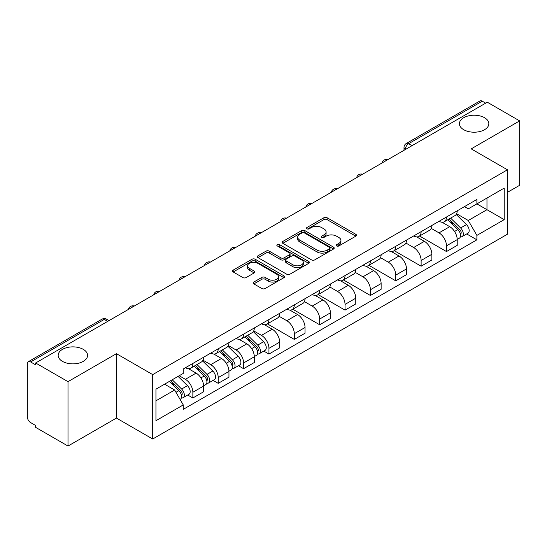 <?xml version="1.0" encoding="UTF-8"?>
<svg xmlns="http://www.w3.org/2000/svg" width="547" height="547" viewBox="0 0 547 547"><rect width="100%" height="100%" fill="white"/><g stroke="black" fill="none" stroke-linecap="round" stroke-linejoin="round"><path stroke-width="0.82" d="M336.631 245.952A1.579 0.909 0 0 0 338.86 245.952L355.817 236.16A2.256 1.306 0 0 0 356.48 235.237A2.256 1.306 0 0 0 355.817 234.321L327.092 217.733A2.256 1.306 0 0 0 323.899 217.733L306.942 227.525A1.579 0.909 0 0 0 306.484 228.167A1.579 0.909 0 0 0 306.942 228.81A1.579 0.909 0 0 0 309.178 228.81L311.373 227.545A7.22 4.171 0 0 1 321.588 227.545L323.981 228.926A7.22 4.171 0 0 1 326.094 231.873A7.22 4.171 0 0 1 323.981 234.827L321.786 236.092A1.579 0.909 0 0 0 321.321 236.735A1.579 0.909 0 0 0 321.786 237.384A1.579 0.909 0 0 0 324.022 237.384L326.217 236.113A7.22 4.171 0 0 1 336.426 236.113L338.819 237.494A7.22 4.171 0 0 1 340.938 240.448A7.22 4.171 0 0 1 338.819 243.394L336.631 244.659A1.579 0.909 0 0 0 336.166 245.302A1.579 0.909 0 0 0 336.631 245.952L336.631 244.659M83.281 349.362A14.714 8.499 0 0 0 67.24 347.523A14.714 8.499 0 0 0 58.16 355.372A14.714 8.499 0 0 0 62.467 361.376A14.714 8.499 0 0 0 78.501 363.222A14.714 8.499 0 0 0 87.588 355.372A14.714 8.499 0 0 0 83.281 349.362M484.533 117.701A14.714 8.499 0 0 0 468.499 115.861A14.714 8.499 0 0 0 459.412 123.711A14.714 8.499 0 0 0 463.719 129.714A14.714 8.499 0 0 0 479.76 131.56A14.714 8.499 0 0 0 488.84 123.711A14.714 8.499 0 0 0 484.533 117.701M253.842 282.047A2.256 1.306 0 0 0 253.179 282.963A2.256 1.306 0 0 0 253.842 283.886L261.904 288.542A2.256 1.306 0 0 0 265.097 288.542L283.927 277.671A2.256 1.306 0 0 0 284.584 276.748A2.256 1.306 0 0 0 283.927 275.825L255.196 259.244A2.256 1.306 0 0 0 252.01 259.244L233.179 270.115A2.256 1.306 0 0 0 232.516 271.032A2.256 1.306 0 0 0 233.179 271.955L242.909 277.575A2.256 1.306 0 0 0 246.102 277.575L254.164 272.926A2.256 1.306 0 0 0 254.82 272.003A2.256 1.306 0 0 0 254.164 271.08L249.336 268.29A6.038 3.487 0 0 1 247.565 265.828A6.038 3.487 0 0 1 251.292 262.608A6.038 3.487 0 0 1 257.869 263.367L276.782 274.279A6.038 3.487 0 0 1 278.553 276.748A6.038 3.487 0 0 1 274.826 279.968A6.038 3.487 0 0 1 268.242 279.209L265.097 277.391A2.256 1.306 0 0 0 261.904 277.391L253.842 282.047L253.842 283.886M152.702 374.613L116.443 353.683L67.999 381.656L35.644 362.976L487.295 102.214L519.65 120.894L471.199 148.866L507.459 169.796L152.702 374.613L152.702 439.009L507.459 234.191L507.459 169.796M311.53 259.887A2.256 1.306 0 0 0 314.723 259.887L333.554 249.015A2.256 1.306 0 0 0 334.217 248.092A2.256 1.306 0 0 0 333.554 247.169L304.829 230.588A2.256 1.306 0 0 0 301.636 230.588L282.806 241.459A2.256 1.306 0 0 0 282.149 242.383A2.256 1.306 0 0 0 282.806 243.299L311.53 259.887M277.931 246.294A1.579 0.909 0 0 1 279.538 246.512L279.538 244.639L308.74 261.5A2.256 1.306 0 0 1 309.404 262.416A2.256 1.306 0 0 1 308.74 263.339L289.91 274.211A2.256 1.306 0 0 1 286.717 274.211L257.993 257.63L257.993 255.784A2.256 1.306 0 0 0 257.329 256.707A2.256 1.306 0 0 0 257.993 257.63M257.993 255.784L266.054 251.135A2.256 1.306 0 0 1 269.24 251.135L280.891 257.856A2.256 1.306 0 0 0 284.084 257.856L289.431 254.772A2.256 1.306 0 0 0 290.095 253.849A2.256 1.306 0 0 0 289.431 252.933L277.302 245.924A1.579 0.909 0 0 1 276.837 245.282A1.579 0.909 0 0 1 277.814 244.441A1.579 0.909 0 0 1 279.538 244.639M67.999 381.656L67.999 446.044L35.644 427.364L35.644 425.491L30.605 422.578A4.602 2.653 -120 0 1 27.35 416.951L27.35 363.817A4.602 2.653 -120 0 1 28.3 361.711L101.954 319.195A4.602 2.653 60 0 1 104.251 319.421L30.605 361.943A4.602 2.653 -120 0 0 28.3 361.711M507.459 192.325L519.65 185.289L519.65 120.894M67.999 446.044L116.443 418.072L152.702 439.009M35.644 362.976L35.644 364.849L30.605 361.943M412.021 145.673L408.609 143.704A4.602 2.653 60 0 0 406.305 143.478L479.958 100.956A4.602 2.653 60 0 1 482.256 101.181L408.609 143.704A4.602 2.653 120 0 0 405.354 149.338L405.354 149.522M485.668 103.151L482.256 101.181M446.489 217.015A10.578 6.106 60 0 1 444.294 221.761L455.029 215.566A10.578 6.106 -120 0 0 457.217 210.821M431.262 228.4L439.009 232.878A10.578 6.106 60 0 1 446.489 245.829L457.217 239.634A10.578 6.106 -120 0 0 449.737 226.684L442.058 222.246M457.217 239.634L457.217 245.364L446.489 251.558L419.59 236.024M444.294 221.761A10.578 6.106 60 0 1 439.091 221.282M446.489 245.829L446.489 251.558M421.122 231.654A10.578 6.106 60 0 1 418.934 236.407L429.662 230.205A10.578 6.106 -120 0 0 431.856 225.46M394.223 250.67L421.122 266.198L431.856 260.003L431.856 254.28A10.578 6.106 -120 0 0 424.376 241.323L416.698 236.892M418.934 236.407A10.578 6.106 60 0 1 413.73 235.928M405.895 243.046L413.648 247.517A10.578 6.106 60 0 1 421.122 260.475L421.122 266.198M395.761 246.3A10.578 6.106 60 0 1 393.573 251.046L404.301 244.851A10.578 6.106 -120 0 0 406.489 240.106M368.863 265.309L395.761 280.843L406.489 274.649L406.489 268.919A10.578 6.106 -120 0 0 399.016 255.969L391.331 251.531M393.573 251.046A10.578 6.106 60 0 1 388.363 250.567M380.534 257.685L388.281 262.163A10.578 6.106 60 0 1 395.761 275.114L395.761 280.843M370.401 260.94A10.578 6.106 60 0 1 368.206 265.692L378.941 259.497A10.578 6.106 -120 0 0 381.129 254.745M343.502 279.955L370.401 295.483L381.129 289.288L381.129 283.565A10.578 6.106 -120 0 0 373.649 270.608L365.97 266.177M368.206 265.692A10.578 6.106 60 0 1 363.003 265.213M355.167 272.331L362.921 276.803A10.578 6.106 60 0 1 370.401 289.76L370.401 295.483M345.034 275.585A10.578 6.106 60 0 1 342.846 280.331L353.574 274.136A10.578 6.106 -120 0 0 355.769 269.391M318.135 294.601L345.034 310.128L355.769 303.934L355.769 298.204A10.578 6.106 -120 0 0 348.289 285.254L340.61 280.816M342.846 280.331A10.578 6.106 60 0 1 337.636 279.859M329.807 286.977L337.561 291.448A10.578 6.106 60 0 1 345.034 304.405L345.034 310.128M319.674 290.231A10.578 6.106 60 0 1 317.486 294.977L328.214 288.782A10.578 6.106 -120 0 0 330.402 284.03M292.775 309.24L319.674 324.774L330.402 318.573L330.402 312.85A10.578 6.106 -120 0 0 322.928 299.9L315.243 295.462M317.486 294.977A10.578 6.106 60 0 1 312.275 294.498M304.447 301.616L312.193 306.094A10.578 6.106 60 0 1 319.674 319.045L319.674 324.774M294.313 304.87A10.578 6.106 60 0 1 292.119 309.616L302.853 303.421A10.578 6.106 -120 0 0 305.041 298.676M267.415 323.886L294.313 339.413L305.041 333.219L305.041 327.496A10.578 6.106 -120 0 0 297.561 314.539L289.883 310.108M292.119 309.616A10.578 6.106 60 0 1 286.915 309.144M279.079 316.262L286.833 320.733A10.578 6.106 60 0 1 294.313 333.691L294.313 339.413M268.946 319.516A10.578 6.106 60 0 1 266.758 324.262L277.486 318.067A10.578 6.106 -120 0 0 279.681 313.322M263.804 351.085L268.946 354.059L279.681 347.865L279.681 342.135A10.578 6.106 -120 0 0 272.201 329.185L264.516 324.747M266.758 324.262A10.578 6.106 60 0 1 261.548 323.783M253.719 330.901L261.466 335.379A10.578 6.106 60 0 1 268.946 348.33L268.946 354.059M243.586 334.155A10.578 6.106 60 0 1 241.391 338.908L252.126 332.713A10.578 6.106 -120 0 0 254.314 327.961M238.437 365.731L243.586 368.699L254.314 362.504L254.314 356.781A10.578 6.106 -120 0 0 246.834 343.824L239.155 339.393M241.391 338.908A10.578 6.106 60 0 1 236.188 338.429M228.359 345.547L236.106 350.018A10.578 6.106 60 0 1 243.586 362.976L243.586 368.699M218.219 348.801A10.578 6.106 60 0 1 216.031 353.547L226.759 347.352A10.578 6.106 -120 0 0 228.954 342.607M213.077 380.37L218.219 383.344L228.954 377.15L228.954 371.42A10.578 6.106 -120 0 0 221.473 358.47L213.795 354.032M216.031 353.547A10.578 6.106 60 0 1 210.827 353.068M202.992 360.193L210.745 364.664A10.578 6.106 60 0 1 218.219 377.615L218.219 383.344M192.859 363.44A10.578 6.106 60 0 1 190.671 368.193L201.399 361.998A10.578 6.106 -120 0 0 203.587 357.246M187.717 395.016L192.859 397.984L203.587 391.789L203.587 386.066A10.578 6.106 -120 0 0 196.113 373.109L188.428 368.678M190.671 368.193A10.578 6.106 60 0 1 185.46 367.714M179.204 375.741L185.378 379.31A10.578 6.106 60 0 1 192.859 392.261L192.859 397.984M464.451 206.643L468.273 208.845L504.204 188.1L486.974 198.048L486.974 209.692L468.273 220.489L456.622 213.761M155.95 400.801L174.65 390.011L183.266 404.93L155.95 420.705L155.95 389.163L183.266 373.396L183.266 368.979L476.888 199.457L476.888 203.874L504.204 219.641L476.888 235.408L468.273 220.489M504.204 188.1L504.204 219.641M183.266 404.93L183.266 409.347L476.888 239.825L476.888 235.408M116.443 353.683L116.443 418.072M174.65 390.011L164.572 384.185M466.707 233.945L476.888 239.825M337.26 246.171L338.819 245.268A7.22 4.171 0 0 0 340.938 242.321L340.938 240.448M326.094 231.873L326.094 233.754A7.22 4.171 0 0 1 323.981 236.701L322.415 237.603M355.789 236.181L327.092 219.614A2.256 1.306 0 0 0 323.899 219.614L307.578 229.036M333.526 249.029L304.829 232.461A2.256 1.306 0 0 0 301.636 232.461L282.84 243.319M329.567 248.735A1.579 0.909 0 0 0 330.026 248.092A1.579 0.909 0 0 0 329.567 247.449L304.351 232.892A1.579 0.909 0 0 0 302.115 232.892L299.804 234.225A7.22 4.171 0 0 0 297.691 237.172A7.22 4.171 0 0 0 299.804 240.119L317.041 250.075A7.22 4.171 0 0 0 327.25 250.075L329.567 248.735L329.567 250.615A1.579 0.909 0 0 0 330.026 249.972L330.026 248.092M297.691 237.172L297.691 239.053A7.22 4.171 0 0 0 299.804 242L299.804 240.119M329.567 250.615L327.25 251.948A7.22 4.171 0 0 1 317.041 251.948L299.804 242M258.02 257.644L266.054 253.008L266.054 251.135M290.095 253.849L290.095 255.729A2.256 1.306 0 0 1 289.431 256.652L284.084 259.736A2.256 1.306 0 0 1 280.891 259.736L269.24 253.008A2.256 1.306 0 0 0 266.054 253.008M279.538 246.512L308.713 263.36M292.98 264.837A6.038 3.487 0 0 0 299.558 265.596A6.038 3.487 0 0 0 303.284 262.375A6.038 3.487 0 0 0 301.52 259.907L294.854 256.064A2.256 1.306 0 0 0 291.667 256.064L286.32 259.148A2.256 1.306 0 0 0 285.657 260.071A2.256 1.306 0 0 0 286.32 260.994L292.98 264.837L292.98 266.717A6.038 3.487 0 0 0 299.558 267.469A6.038 3.487 0 0 0 303.284 264.249L303.284 262.375M285.657 260.071L285.657 261.945A2.256 1.306 0 0 0 286.32 262.868L286.32 260.994M292.98 266.717L286.32 262.868M278.553 276.748L278.553 278.621A6.038 3.487 0 0 1 274.826 281.842A6.038 3.487 0 0 1 268.242 281.09L265.097 279.271A2.256 1.306 0 0 0 261.904 279.271L253.87 283.907M247.565 265.828L247.565 267.709A6.038 3.487 0 0 0 249.336 270.17L249.336 268.29M254.129 272.939L249.336 270.17M283.893 277.685L255.196 261.117A2.256 1.306 0 0 0 252.01 261.117L233.207 271.975L233.179 270.115M447.849 219.709L457.846 229.562A5.75 3.316 60 0 1 459.364 238.184L457.217 239.422M449.846 221.672L454.078 224.12M448.964 219.067L459.904 229.863A2.762 1.593 60 0 1 460.629 234A2.762 1.593 60 0 1 460.376 234.095M450.619 218.109L460.608 227.969A5.75 3.316 60 0 1 462.126 236.584A5.75 3.316 60 0 1 460.389 236.769M456.205 214.472L466.461 224.591A5.75 3.316 60 0 1 467.979 233.207L462.126 236.584M244.947 336.849L254.943 346.709A5.75 3.316 60 0 1 256.461 355.324L254.314 356.569M246.943 338.819L251.176 341.266M246.061 336.214L257.001 347.01A2.762 1.593 60 0 1 257.726 351.147A2.762 1.593 60 0 1 257.473 351.242M247.716 335.256L257.705 345.116A5.75 3.316 60 0 1 259.223 353.731A5.75 3.316 60 0 1 257.487 353.916M253.302 331.619L263.558 341.731A5.75 3.316 60 0 1 265.076 350.353L259.223 353.731M219.586 351.495L229.576 361.355A5.75 3.316 60 0 1 231.094 369.97L228.947 371.208M221.583 353.465L225.815 355.906M220.694 350.853L231.634 361.649A2.762 1.593 60 0 1 232.366 365.786A2.762 1.593 60 0 1 232.113 365.888M222.349 349.902L232.345 359.755A5.75 3.316 60 0 1 233.856 368.377A5.75 3.316 60 0 1 232.119 368.562M227.942 346.265L238.198 356.377A5.75 3.316 60 0 1 239.709 364.993L233.856 368.377M194.226 366.141L204.216 375.994A5.75 3.316 60 0 1 205.734 384.616L203.587 385.854M196.216 368.104L200.455 370.551M195.334 365.499L206.274 376.295A2.762 1.593 60 0 1 206.998 380.432A2.762 1.593 60 0 1 206.752 380.527M196.988 364.541L206.978 374.401A5.75 3.316 60 0 1 208.496 383.016A5.75 3.316 60 0 1 206.759 383.201M202.581 360.904L212.831 371.023A5.75 3.316 60 0 1 214.349 379.639L208.496 383.016M169.454 381.368L178.855 390.64A5.75 3.316 60 0 1 180.366 399.255L180.086 399.419M170.855 382.75L175.088 385.191M170.561 380.726L180.913 390.934A2.762 1.593 60 0 1 181.638 395.071A2.762 1.593 60 0 1 181.385 395.173M172.216 379.775L181.618 389.04A5.75 3.316 60 0 1 183.136 397.662A5.75 3.316 60 0 1 181.399 397.847M178.069 376.391L187.471 385.662A5.75 3.316 60 0 1 188.988 394.284L183.136 397.662M405.518 149.427L405.354 149.338A4.602 2.653 0 0 1 404.007 147.458L404.007 150.302M218.219 377.615L228.954 371.42M243.586 362.976L254.314 356.781M268.946 348.33L279.681 342.135M294.313 333.691L305.041 327.496M319.674 319.045L330.402 312.85M345.034 304.405L355.769 298.204M370.401 289.76L381.129 283.565M395.761 275.114L406.489 268.919M421.122 260.475L431.856 254.28M192.859 392.261L203.587 386.066M185.378 379.31L196.113 373.109M210.745 364.664L221.473 358.47M236.106 350.018L246.834 343.824M261.466 335.379L272.201 329.185M286.833 320.733L297.561 314.539M312.193 306.094L322.928 299.9M337.561 291.448L348.289 285.254M362.921 276.803L373.649 270.608M388.281 262.163L399.016 255.969M413.648 247.517L424.376 241.323M439.009 232.878L449.737 226.684M387.508 159.827A4.602 2.653 120 0 0 385.478 160.996M362.148 174.466A4.602 2.653 120 0 0 360.117 175.642M336.781 189.112A4.602 2.653 120 0 0 334.757 190.281M311.421 203.751A4.602 2.653 120 0 0 309.39 204.927M286.06 218.397A4.602 2.653 120 0 0 284.03 219.573M260.693 233.043A4.602 2.653 120 0 0 258.663 234.212M235.333 247.682A4.602 2.653 120 0 0 233.302 248.858M209.973 262.328A4.602 2.653 120 0 0 207.942 263.497M184.606 276.967A4.602 2.653 120 0 0 182.575 278.143M159.245 291.613A4.602 2.653 120 0 0 157.215 292.782M133.878 306.258A4.602 2.653 120 0 0 131.848 307.428M107.663 321.39L104.251 319.421A4.602 2.653 120 0 1 106.549 319.195A4.602 4.602 0 0 0 101.954 319.195M338.819 245.268L338.819 243.394M321.786 237.384L321.786 236.092M323.981 236.701L323.981 234.827M306.942 228.81L306.942 227.525M323.899 219.614L323.899 217.733M327.092 219.614L327.092 217.733M355.817 236.16L355.817 234.321M282.806 243.299L282.806 241.459M301.636 232.461L301.636 230.588M304.829 232.461L304.829 230.588M333.554 249.015L333.554 247.169M317.041 251.948L317.041 250.075M327.25 251.948L327.25 250.075M269.24 253.008L269.24 251.135M280.891 259.736L280.891 257.856M284.084 259.736L284.084 257.856M289.431 256.652L289.431 254.772M308.74 263.339L308.74 261.5M261.904 279.271L261.904 277.391M265.097 279.271L265.097 277.391M268.242 281.09L268.242 279.209M254.164 272.926L254.164 271.08M252.01 261.117L252.01 259.244M255.196 261.117L255.196 259.244M283.927 277.671L283.927 275.825M457.846 229.562L454.543 231.47M461.203 232.735L460.164 233.337M466.461 224.591L460.608 227.969M254.943 346.709L251.641 348.617M258.3 349.882L257.261 350.477M263.558 341.731L257.705 345.116M229.576 361.355L226.28 363.256M232.933 364.521L231.901 365.123M238.198 356.377L232.345 359.755M204.216 375.994L200.913 377.902M207.573 379.167L206.534 379.762M212.831 371.023L206.978 374.401M178.855 390.64L175.977 392.302M182.213 393.813L181.173 394.408M187.471 385.662L181.618 389.04M387.898 159.601A4.602 4.602 0 0 0 381.997 163.006M362.538 174.24A4.602 4.602 0 0 0 356.637 177.652M337.178 188.886A4.602 4.602 0 0 0 331.277 192.291M311.811 203.532A4.602 4.602 0 0 0 305.91 206.937M286.45 218.171A4.602 4.602 0 0 0 280.549 221.576M261.083 232.817A4.602 4.602 0 0 0 255.189 236.222M235.723 247.456A4.602 4.602 0 0 0 229.822 250.868M210.363 262.102A4.602 4.602 0 0 0 204.462 265.507M184.995 276.741A4.602 4.602 0 0 0 179.095 280.153M159.635 291.387A4.602 4.602 0 0 0 153.734 294.792M134.275 306.033A4.602 4.602 0 0 0 128.374 309.438M109.01 320.61L106.549 319.195M406.305 143.478A4.602 4.602 0 0 0 404.007 147.458"/></g></svg>
